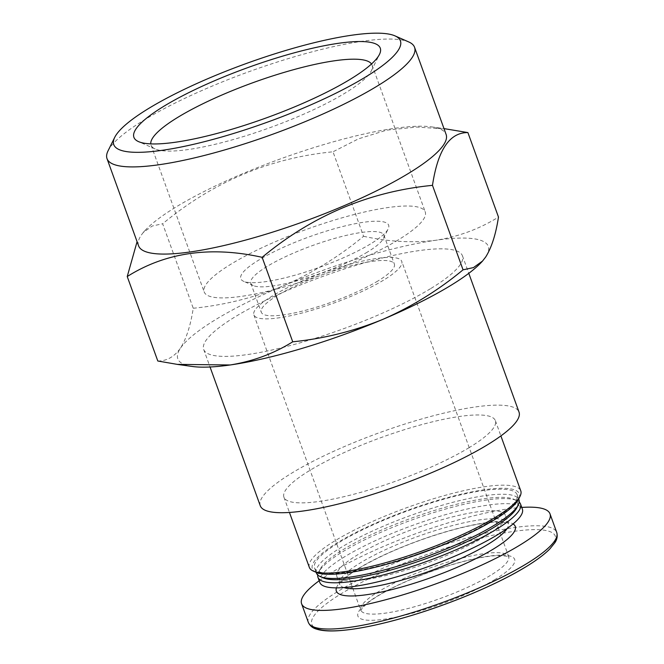 <?xml version="1.0" encoding="UTF-8"?>
<svg xmlns="http://www.w3.org/2000/svg" width="664" height="664" viewBox="0 0 664 664"><rect width="100%" height="100%" fill="white"/><g stroke="black" fill="none" stroke-linecap="round" stroke-linejoin="round"><path stroke-width="0.5" stroke-dasharray="3.32 2.49" d="M469.207 447.594A112.432 22.991 160.1 0 1 355.896 493.684A112.432 22.991 160.1 0 1 283.926 497.195A112.432 22.991 160.1 0 1 381.817 437.302A112.432 22.991 160.1 0 1 495.369 420.652A112.432 22.991 160.1 0 1 469.207 447.594M260.271 505.76A137.589 28.137 160.1 0 1 380.065 432.471A137.589 28.137 160.1 0 1 519.024 412.095M309.341 567.388A112.432 22.991 160.1 0 1 407.231 507.504A112.432 22.991 160.1 0 1 520.775 490.854M316.222 572.351A110.075 22.51 160.1 0 1 408.177 510.126A110.075 22.51 160.1 0 1 518.659 499.071M492.065 520.435A107.717 22.028 160.1 0 1 383.501 564.591A107.717 22.028 160.1 0 1 314.562 567.952A107.717 22.028 160.1 0 1 408.343 510.583A107.717 22.028 160.1 0 1 517.123 494.63A107.717 22.028 160.1 0 1 492.065 520.435M316.396 573.024A107.717 22.028 160.1 0 1 410.178 515.646A107.717 22.028 160.1 0 1 518.957 499.693M323.111 577.829A105.36 21.547 160.1 0 1 320.048 569.363A105.36 21.547 160.1 0 1 411.132 518.269A105.36 21.547 160.1 0 1 513.811 499.228A105.36 21.547 160.1 0 1 516.874 507.694M317.741 574.991A107.717 22.028 160.1 0 1 318.637 572.227A107.717 22.028 160.1 0 1 411.746 519.987A107.717 22.028 160.1 0 1 516.733 500.515A107.717 22.028 160.1 0 1 519.19 502.067M319.799 582.428A107.717 22.028 160.1 0 1 413.581 525.05A107.717 22.028 160.1 0 1 522.369 509.097M484.504 536.736A89.632 18.326 160.1 0 1 394.175 573.472A89.632 18.326 160.1 0 1 336.806 576.277A89.632 18.326 160.1 0 1 414.842 528.527A89.632 18.326 160.1 0 1 505.362 515.256A89.632 18.326 160.1 0 1 484.504 536.736M319.193 580.751A132.086 27.008 160.1 0 1 521.763 507.429M495.253 579.34A83.34 17.04 160.1 0 1 361.814 619.197A83.34 17.04 160.1 0 1 451.761 564.674A83.34 17.04 160.1 0 1 495.253 579.34M371.508 63.985A117.545 24.037 160.1 0 1 372.097 65.13A117.545 24.037 160.1 0 1 371.375 70.733A117.545 24.037 160.1 0 1 344.749 93.292A117.545 24.037 160.1 0 1 237.521 138.32A117.545 24.037 160.1 0 1 155.202 148.985A117.545 24.037 160.1 0 1 151.052 145.142A117.545 24.037 160.1 0 1 150.769 143.889M397.902 240.111A117.545 24.037 160.1 0 1 279.436 288.292A117.545 24.037 160.1 0 1 204.197 291.961A117.545 24.037 160.1 0 1 306.544 229.354A117.545 24.037 160.1 0 1 425.25 211.949A117.545 24.037 160.1 0 1 397.902 240.111M370.363 244.028A78.626 16.077 160.1 0 1 298.634 274.149A78.626 16.077 160.1 0 1 243.572 281.287A78.626 16.077 160.1 0 1 309.25 236.841A78.626 16.077 160.1 0 1 388.166 228.939A78.626 16.077 160.1 0 1 370.363 244.028M367.416 252.063A70.766 14.467 160.1 0 1 302.859 279.171A70.766 14.467 160.1 0 1 253.308 285.586A70.766 14.467 160.1 0 1 250.809 283.279A70.766 14.467 160.1 0 1 312.42 245.589A70.766 14.467 160.1 0 1 383.883 235.106A70.766 14.467 160.1 0 1 383.443 238.476A70.766 14.467 160.1 0 1 367.416 252.063M377.891 281.005A70.766 14.467 160.1 0 1 306.577 310.013A70.766 14.467 160.1 0 1 261.284 312.221A70.766 14.467 160.1 0 1 322.895 274.531A70.766 14.467 160.1 0 1 394.358 264.056A70.766 14.467 160.1 0 1 377.891 281.005M383.46 280.216A78.626 16.077 160.1 0 1 304.22 312.445A78.626 16.077 160.1 0 1 253.889 314.902A78.626 16.077 160.1 0 1 322.347 273.02A78.626 16.077 160.1 0 1 401.753 261.375A78.626 16.077 160.1 0 1 383.46 280.216M157.808 361.008C166.73 361.067 174.275 356.792 180.442 348.202C186.318 338.847 190.585 325.526 193.241 308.254L162.655 223.768L152.247 226.017L143.208 232.524M193.241 308.254C224.191 305.166 254.212 297.696 283.32 285.835C312.13 273.211 338.881 256.694 363.573 236.276L332.996 151.799C269.891 157.924 213.111 181.911 162.655 223.768M363.573 236.276C388.631 241.796 412.751 243.115 435.941 240.243C458.841 236.567 479.682 228.839 498.481 217.062M448.366 129.198L416.809 127.048L386.614 130.169L358.626 138.776L332.996 151.799M108.041 150.852A163.535 33.441 160.1 0 1 249.415 71.538A163.535 33.441 160.1 0 1 408.8 41.973M138.577 245.813A163.535 33.441 160.1 0 1 144.876 230.665A163.535 33.441 160.1 0 1 280.972 158.704A163.535 33.441 160.1 0 1 431.583 126.882A163.535 33.441 160.1 0 1 446.125 134.485M192.485 366.495A165.112 33.764 160.1 0 1 180.442 348.202A165.112 33.764 160.1 0 1 283.32 285.835A165.112 33.764 160.1 0 1 435.941 240.243A165.112 33.764 160.1 0 1 485.683 257.018A165.112 33.764 160.1 0 1 482.745 260.819M430.421 288.749A137.589 28.137 160.1 0 1 291.753 345.147A137.589 28.137 160.1 0 1 203.682 349.447A137.589 28.137 160.1 0 1 323.484 276.158A137.589 28.137 160.1 0 1 462.434 255.781A137.589 28.137 160.1 0 1 430.421 288.749M343.919 587.574A89.632 18.326 160.1 0 1 339.686 584.237A89.632 18.326 160.1 0 1 417.722 536.487A89.632 18.326 160.1 0 1 508.242 523.215A89.632 18.326 160.1 0 1 507.13 528.494M336.424 587.872A95.135 19.455 160.1 0 1 419.175 540.496A95.135 19.455 160.1 0 1 513.081 523.921M308.328 622.359A132.086 27.008 160.1 0 1 423.341 552A132.086 27.008 160.1 0 1 556.731 532.437M313.765 626.99A129.488 26.477 160.1 0 1 465.422 542.148A129.488 26.477 160.1 0 1 525.191 567.197M490.339 575.472A78.626 16.077 160.1 0 1 411.099 607.701A78.626 16.077 160.1 0 1 360.776 610.158A78.626 16.077 160.1 0 1 429.234 568.276A78.626 16.077 160.1 0 1 508.632 556.631A78.626 16.077 160.1 0 1 490.339 575.472M283.926 497.195L289.446 512.442M495.369 420.652L500.888 435.908M314.562 567.952L316.139 572.318M517.123 494.63L518.7 498.988M320.048 569.363L318.637 572.227M513.811 499.228L516.733 500.515M336.806 576.277L339.769 584.718L341.429 581.938L347.181 576.46C356.767 568.832 371.666 560.524 391.86 551.535C413.755 541.982 435.725 534.346 457.778 528.627C474.27 524.46 487.451 522.269 497.311 522.053C504.532 522.286 508.259 522.817 508.491 523.639L505.362 515.256M371.375 70.733L379.459 54.406M155.202 148.985L138.535 141.615M151.052 145.142L204.197 291.961M372.097 65.13L425.25 211.949M383.443 238.476L388.166 228.939M253.308 285.586L243.572 281.287M250.809 283.279L261.284 312.221M383.883 235.106L394.358 264.056M253.889 314.902L360.842 610.531L362.519 607.817L368.304 602.505C376.82 595.965 389.56 588.926 406.542 581.382C426.595 572.642 446.598 565.761 466.551 560.74C479.657 557.536 490.256 555.809 498.349 555.561C507.072 556.125 510.558 556.598 508.823 556.963L401.753 261.375M144.876 230.665L143.192 232.516M431.583 126.882L443.992 128.6M203.682 349.447L210.04 366.993M462.434 255.781L468.792 273.327"/><path stroke-width="1" d="M468.792 273.327L519.024 412.095A137.589 28.137 160.1 0 1 487.011 445.063A137.589 28.137 160.1 0 1 348.343 501.461A137.589 28.137 160.1 0 1 260.271 505.76L210.04 366.993M364.943 77.389A152.421 31.166 160.1 0 1 197.274 143.441A152.421 31.166 160.1 0 1 114.723 137.357A152.421 31.166 160.1 0 1 246.485 63.437A152.421 31.166 160.1 0 1 395.03 35.889A152.421 31.166 160.1 0 1 364.943 77.389M349.795 79.547A131.007 26.792 160.1 0 1 230.275 129.729A131.007 26.792 160.1 0 1 138.535 141.615A131.007 26.792 160.1 0 1 247.971 67.554A131.007 26.792 160.1 0 1 379.459 54.406A131.007 26.792 160.1 0 1 349.795 79.547M500.888 435.908L520.775 490.854A112.432 22.991 160.1 0 1 520.078 496.216A112.432 22.991 160.1 0 1 494.614 517.787A112.432 22.991 160.1 0 1 392.042 560.864A112.432 22.991 160.1 0 1 313.308 571.065A112.432 22.991 160.1 0 1 309.341 567.388L289.446 512.442M520.078 496.216L518.659 499.071A110.075 22.51 160.1 0 1 493.734 520.202A110.075 22.51 160.1 0 1 393.312 562.366A110.075 22.51 160.1 0 1 316.222 572.351L313.308 571.065M518.7 498.988L518.957 499.693A107.717 22.028 160.1 0 1 518.293 504.831A107.717 22.028 160.1 0 1 493.9 525.506A107.717 22.028 160.1 0 1 395.628 566.765A107.717 22.028 160.1 0 1 320.197 576.543A107.717 22.028 160.1 0 1 316.396 573.024L316.139 572.318M518.293 504.831L516.874 507.694A105.36 21.547 160.1 0 1 493.012 527.913A105.36 21.547 160.1 0 1 396.898 568.276A105.36 21.547 160.1 0 1 323.111 577.829L320.197 576.543M519.19 502.067A107.717 22.028 160.1 0 1 520.534 504.034A107.717 22.028 160.1 0 1 495.469 529.847A107.717 22.028 160.1 0 1 386.913 574.003A107.717 22.028 160.1 0 1 317.965 577.365A107.717 22.028 160.1 0 1 317.741 574.991M520.534 504.034L522.369 509.097A107.717 22.028 160.1 0 1 497.303 534.91A107.717 22.028 160.1 0 1 388.747 579.066A107.717 22.028 160.1 0 1 319.799 582.428L317.965 577.365M521.763 507.429A132.086 27.008 160.1 0 1 549.999 513.828A132.086 27.008 160.1 0 1 519.265 545.484A132.086 27.008 160.1 0 1 386.141 599.625A132.086 27.008 160.1 0 1 301.597 603.75A132.086 27.008 160.1 0 1 319.193 580.751M150.769 143.889A117.545 24.037 160.1 0 1 253.391 82.535A117.545 24.037 160.1 0 1 371.508 63.985M467.904 132.584L498.481 217.062C495.842 234.351 491.567 247.664 485.683 257.018L482.512 261.077L473.465 267.592L463.057 269.825C438.381 290.243 411.63 306.768 382.804 319.384C353.713 331.228 323.683 338.698 292.724 341.802L262.139 257.317C312.346 215.568 369.126 191.572 432.48 185.347C437.808 149.981 449.619 132.393 467.904 132.584L443.992 128.6M463.057 269.825L432.48 185.347M292.724 341.802C273.925 353.563 253.075 361.291 230.176 364.976L177.338 364.387L157.808 361.008L127.231 276.531C165.743 252.312 210.712 245.912 262.139 257.317M137.083 241.679L127.231 276.531M395.03 35.889L408.8 41.973A163.535 33.441 160.1 0 1 414.568 47.318A163.535 33.441 160.1 0 1 376.521 86.503A163.535 33.441 160.1 0 1 211.7 153.542A163.535 33.441 160.1 0 1 107.02 158.646A163.535 33.441 160.1 0 1 108.041 150.852L114.723 137.357M414.568 47.318L446.125 134.485A163.535 33.441 160.1 0 1 408.069 173.669A163.535 33.441 160.1 0 1 243.256 240.708A163.535 33.441 160.1 0 1 138.577 245.813L107.02 158.646M482.745 260.819A165.112 33.764 160.1 0 1 481.948 261.707A165.112 33.764 160.1 0 1 382.804 319.384A165.112 33.764 160.1 0 1 230.176 364.976A165.112 33.764 160.1 0 1 192.485 366.495L177.338 364.395M507.13 528.494A89.632 18.326 160.1 0 1 487.384 544.696A89.632 18.326 160.1 0 1 343.919 587.574M513.081 523.921A95.135 19.455 160.1 0 1 493.12 549.203A95.135 19.455 160.1 0 1 390.581 589.914A95.135 19.455 160.1 0 1 336.424 587.872M526.004 564.085A132.086 27.008 160.1 0 1 392.88 618.234A132.086 27.008 160.1 0 1 308.328 622.359C309.905 625.77 312.57 628.003 316.33 629.057C321.301 630.692 328.19 631.273 336.997 630.8C355.813 629.704 379.758 624.865 408.833 616.283C450.964 603.842 497.095 584.386 525.407 567.097C536.205 560.549 544.356 554.49 549.842 548.937L554.88 542.704C557.088 539.483 557.702 536.064 556.731 532.437A132.086 27.008 160.1 0 1 526.004 564.085M525.191 567.197A129.488 26.477 160.1 0 1 401.703 618.35A129.488 26.477 160.1 0 1 313.765 626.99M301.597 603.75L308.328 622.359M549.999 513.828L556.731 532.437M481.948 261.707L482.52 261.085"/></g></svg>
